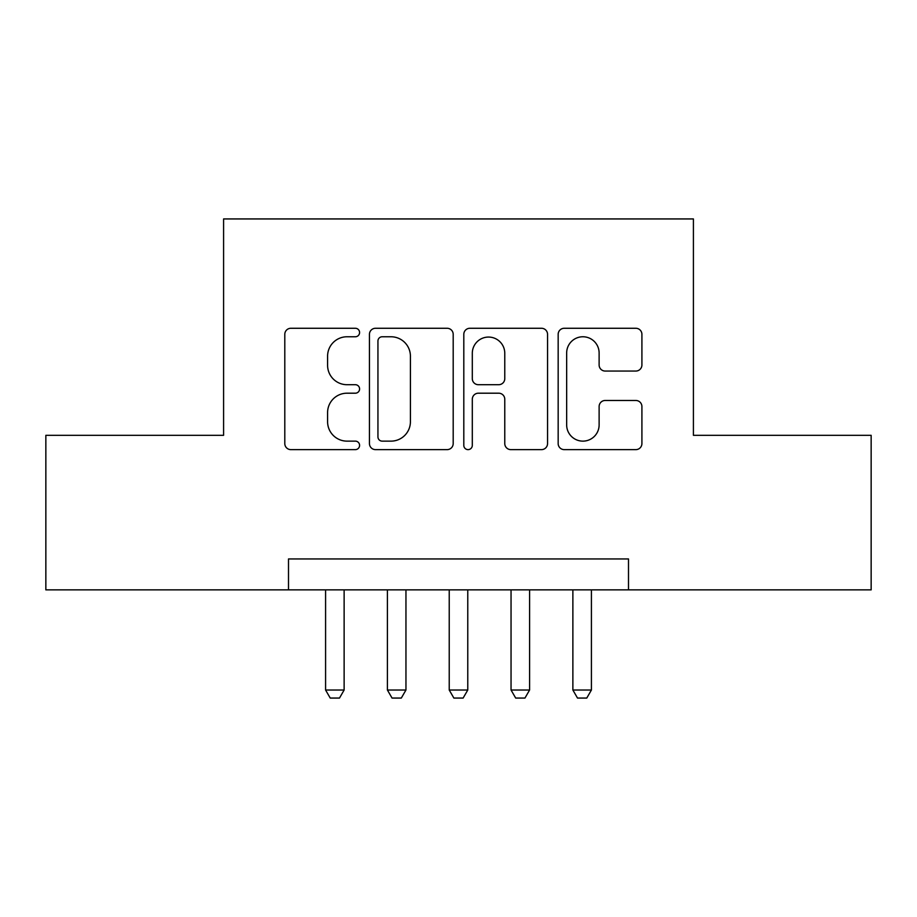 <?xml version="1.0" encoding="UTF-8"?>
<svg xmlns="http://www.w3.org/2000/svg" width="917" height="917" viewBox="0 0 917 917"><rect width="100%" height="100%" fill="white"/><g stroke="black" fill="none" stroke-linecap="round" stroke-linejoin="round"><path stroke-width="1.38" d="M359.59 332.516A4.253 4.253 0 0 0 355.337 328.275L290.872 328.275A6.064 6.064 0 0 0 284.797 334.338L284.797 443.564A6.064 6.064 0 0 0 290.872 449.628L355.337 449.628A4.253 4.253 0 0 0 359.59 445.387A4.253 4.253 0 0 0 355.337 441.134L347.004 441.134A19.417 19.417 0 0 1 327.587 421.717L327.587 412.616A19.417 19.417 0 0 1 347.004 393.198L355.337 393.198A4.253 4.253 0 0 0 359.59 388.957A4.253 4.253 0 0 0 355.337 384.704L347.004 384.704A19.417 19.417 0 0 1 327.587 365.287L327.587 356.186A19.417 19.417 0 0 1 347.004 336.768L355.337 336.768A4.253 4.253 0 0 0 359.59 332.516M635.836 371.053A6.064 6.064 0 0 0 641.911 364.989L641.911 334.338A6.064 6.064 0 0 0 635.836 328.275L564.242 328.275A6.064 6.064 0 0 0 558.166 334.338L558.166 443.564A6.064 6.064 0 0 0 564.242 449.628L635.836 449.628A6.064 6.064 0 0 0 641.911 443.564L641.911 406.552A6.064 6.064 0 0 0 635.836 400.477L605.197 400.477A6.064 6.064 0 0 0 599.122 406.552L599.122 424.903A16.231 16.231 0 0 1 582.891 441.134A16.231 16.231 0 0 1 566.66 424.903L566.66 352.999A16.231 16.231 0 0 1 582.891 336.768A16.231 16.231 0 0 1 599.122 352.999L599.122 364.989A6.064 6.064 0 0 0 605.197 371.053L635.836 371.053M288.5 589.872L45.85 589.872L45.85 435.323L223.588 435.323L223.588 218.945L693.412 218.945L693.412 435.323L871.15 435.323L871.15 589.872L628.5 589.872L628.5 558.957L288.5 558.957L288.5 589.872L628.5 589.872M453.193 334.338A6.064 6.064 0 0 0 447.118 328.275L375.523 328.275A6.064 6.064 0 0 0 369.448 334.338L369.448 443.564A6.064 6.064 0 0 0 375.523 449.628L447.118 449.628A6.064 6.064 0 0 0 453.193 443.564L453.193 334.338M469.882 328.275L541.477 328.275A6.064 6.064 0 0 1 547.552 334.338L547.552 443.564A6.064 6.064 0 0 1 541.477 449.628L510.838 449.628A6.064 6.064 0 0 1 504.774 443.564L504.774 399.273A6.064 6.064 0 0 0 498.699 393.198L478.376 393.198A6.064 6.064 0 0 0 472.301 399.273L472.301 445.387A4.253 4.253 0 0 1 468.06 449.628A4.253 4.253 0 0 1 463.807 445.387L463.807 334.338A6.064 6.064 0 0 1 469.882 328.275M382.194 336.768A4.253 4.253 0 0 0 377.942 341.009L377.942 436.893A4.253 4.253 0 0 0 382.194 441.134L390.997 441.134A19.417 19.417 0 0 0 410.415 421.717L410.415 356.186A19.417 19.417 0 0 0 390.997 336.768L382.194 336.768M504.774 353.297A16.231 16.231 0 0 0 488.532 337.066A16.231 16.231 0 0 0 472.301 353.297L472.301 378.641A6.064 6.064 0 0 0 478.376 384.704L498.699 384.704A6.064 6.064 0 0 0 504.774 378.641L504.774 353.297M325.581 589.872L325.581 690.02L344.127 690.02L344.127 589.872M344.127 690.02L339.496 698.055L330.223 698.055L325.581 690.02M387.41 589.872L387.41 690.02L405.956 690.02L405.956 589.872M405.956 690.02L401.314 698.055L392.04 698.055L387.41 690.02M449.227 589.872L449.227 690.02L467.773 690.02L467.773 589.872M467.773 690.02L463.131 698.055L453.869 698.055L449.227 690.02M511.044 589.872L511.044 690.02L529.59 690.02L529.59 589.872M529.59 690.02L524.96 698.055L515.686 698.055L511.044 690.02M572.873 589.872L572.873 690.02L591.419 690.02L591.419 589.872M591.419 690.02L586.777 698.055L577.504 698.055L572.873 690.02"/></g></svg>
